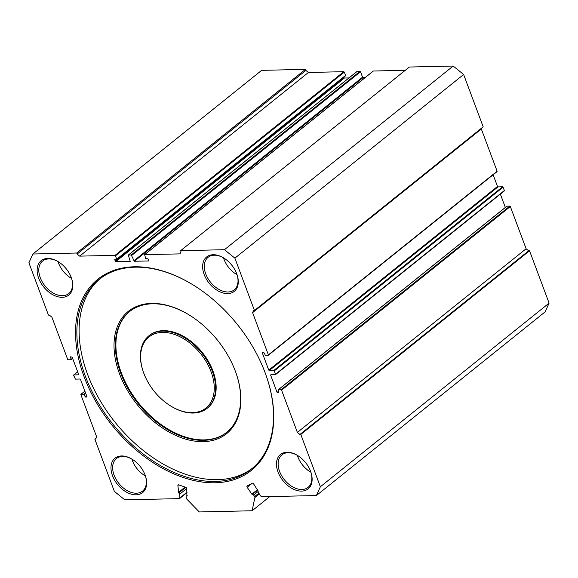<?xml version="1.0" encoding="UTF-8"?>
<svg xmlns="http://www.w3.org/2000/svg" width="578" height="578" viewBox="0 0 578 578"><rect width="100%" height="100%" fill="white"/><g stroke="black" fill="none" stroke-linecap="round" stroke-linejoin="round"><path stroke-width="0.87" d="M84.135 376.805A122.565 80.407 51.2 0 1 96.324 280.518A122.565 80.407 51.2 0 1 191.202 283.769A122.565 80.407 51.2 0 1 265.129 372.745A122.565 80.407 51.2 0 1 267.065 378.258A122.565 80.407 51.2 0 1 212.69 482.796A122.565 80.407 51.2 0 1 84.135 376.805M191.419 283.899A121.611 79.786 -128.8 0 0 99.055 279.499A121.611 79.786 -128.8 0 0 85.4 376.343A121.611 79.786 -128.8 0 0 251.329 469.155A121.611 79.786 -128.8 0 0 266.985 378.019M119.516 373.822A78.449 51.471 51.2 0 1 127.312 312.192A78.449 51.471 51.2 0 1 188.045 314.273A78.449 51.471 51.2 0 1 235.362 371.22A78.449 51.471 51.2 0 1 236.604 374.754A78.449 51.471 51.2 0 1 201.801 441.664A78.449 51.471 51.2 0 1 119.516 373.822M188.262 314.403A77.495 50.842 -128.8 0 0 129.479 311.643A77.495 50.842 -128.8 0 0 120.78 373.359A77.495 50.842 -128.8 0 0 226.518 432.503A77.495 50.842 -128.8 0 0 236.525 374.508M143.814 373.28A45.546 29.883 -128.8 0 0 171.276 406.341A45.546 29.883 -128.8 0 0 206.541 407.548A45.546 29.883 -128.8 0 0 211.064 371.77A45.546 29.883 -128.8 0 0 163.292 332.386A45.546 29.883 -128.8 0 0 143.091 371.228A45.546 29.883 -128.8 0 0 143.814 373.28M143.091 371.228L142.932 370.751A46.5 30.504 51.2 0 1 148.886 335.818A46.5 30.504 51.2 0 1 212.328 371.3A46.5 30.504 51.2 0 1 207.112 408.328A46.5 30.504 51.2 0 1 171.709 406.601L171.276 406.341M207.112 408.328L207.675 407.88A46.5 30.504 -128.8 0 0 212.892 370.852A46.5 30.504 -128.8 0 0 149.449 335.363L148.886 335.818M129.761 311.419A77.495 50.842 -128.8 0 0 121.344 372.904A77.495 50.842 -128.8 0 0 226.8 432.279M100.189 278.61A121.611 79.786 -128.8 0 0 87.646 374.537A121.611 79.786 -128.8 0 0 252.441 468.238M252.319 483.172L247.174 487.305A1.192 0.78 51.2 0 1 246.987 486.943A1.192 0.78 51.2 0 1 247.117 485.997A1.192 0.78 51.2 0 1 247.196 485.946L252.181 483.222A1.192 0.78 51.2 0 1 253.547 483.829L258.272 491.221A1.192 0.78 -128.8 0 0 258.344 492.514L260.794 496.097A1.192 0.78 -128.8 0 0 261.877 496.769L316.368 495.548L320.364 486.77L549.1 303.118L545.105 311.896L316.368 495.548M180.611 250.693L409.347 67.034L453.188 66.051L463.628 74.504L234.892 258.156L224.452 249.703L180.611 250.693L181.001 251.741L180.025 253.879L144.637 254.674L145.699 258.467L147.975 258.836L148.756 260.938L134.32 261.263L131.257 254.977L128.302 255.086L130.238 261.314L115.658 261.682L114.733 259.63L116.633 259.544L116.828 259.117L115.065 255.339L79.677 256.133L77.127 254.074L305.863 70.422L305.473 69.367L261.632 70.357L32.895 254.009L28.9 262.788L48.458 315.104L49.34 315.082L51.89 317.149L67.677 359.379L68.19 359.791L71.145 359.682L70.465 356.821L72.178 357.161L78.615 374.392L78.42 374.819L73.847 374.92L73.652 375.346L75.415 379.125L79.995 379.024L80.501 379.435L86.946 396.66L86.751 397.093L85.183 396.703L83.889 394.189L81.072 394.254L80.877 394.68L96.671 436.917L95.695 439.056L94.814 439.078L114.372 491.394L124.812 499.847L179.303 498.626A1.192 0.78 -128.8 0 0 179.657 498.503A1.192 0.78 -128.8 0 0 179.866 497.911L179.621 494.284A1.192 0.78 -128.8 0 0 179.541 493.923A1.192 0.78 -128.8 0 0 178.732 493.005L177.894 485.527A1.192 0.78 51.2 0 1 178.111 484.935A1.192 0.78 51.2 0 1 178.79 484.87L185.711 487.326A1.192 0.78 51.2 0 1 186.745 488.663L186.918 495.91A1.192 0.78 -128.8 0 0 186.376 496.011A1.192 0.78 -128.8 0 0 186.159 496.603L186.261 498.084A1.192 0.78 -128.8 0 0 186.73 499.045L199.287 511.949L252.102 510.764L254.884 497.514A1.192 0.78 -128.8 0 0 254.631 496.553L258.807 493.2M204.171 274.528A22.058 14.472 51.2 0 1 206.36 257.203A22.058 14.472 51.2 0 1 223.44 257.788A22.058 14.472 51.2 0 1 236.742 273.799A22.058 14.472 51.2 0 1 237.088 274.788A22.058 14.472 51.2 0 1 227.306 293.602A22.058 14.472 51.2 0 1 204.171 274.528M223.715 257.947A20.866 13.691 -128.8 0 0 208.094 257.326A20.866 13.691 -128.8 0 0 205.754 273.943A20.866 13.691 -128.8 0 0 234.22 289.867A20.866 13.691 -128.8 0 0 236.987 274.485M112.522 475.759A22.058 14.472 51.2 0 1 114.711 458.426A22.058 14.472 51.2 0 1 131.791 459.011A22.058 14.472 51.2 0 1 145.092 475.029A22.058 14.472 51.2 0 1 145.439 476.019A22.058 14.472 51.2 0 1 135.657 494.833A22.058 14.472 51.2 0 1 112.522 475.759M132.066 459.178A20.866 13.691 -128.8 0 0 116.445 458.556A20.866 13.691 -128.8 0 0 114.104 475.174A20.866 13.691 -128.8 0 0 142.571 491.098A20.866 13.691 -128.8 0 0 145.338 475.716M38.675 278.242A22.058 14.472 51.2 0 1 40.865 260.916A22.058 14.472 51.2 0 1 57.945 261.502A22.058 14.472 51.2 0 1 71.246 277.512A22.058 14.472 51.2 0 1 71.593 278.502A22.058 14.472 51.2 0 1 61.81 297.316A22.058 14.472 51.2 0 1 38.675 278.242M58.219 261.668A20.866 13.691 -128.8 0 0 42.599 261.046A20.866 13.691 -128.8 0 0 40.258 277.664A20.866 13.691 -128.8 0 0 68.724 293.588A20.866 13.691 -128.8 0 0 71.491 278.199M278.018 472.038A22.058 14.472 51.2 0 1 280.207 454.713A22.058 14.472 51.2 0 1 297.287 455.298A22.058 14.472 51.2 0 1 310.588 471.308A22.058 14.472 51.2 0 1 310.935 472.298A22.058 14.472 51.2 0 1 301.152 491.112A22.058 14.472 51.2 0 1 278.018 472.038M297.562 455.464A20.866 13.691 -128.8 0 0 281.941 454.843A20.866 13.691 -128.8 0 0 279.6 471.46A20.866 13.691 -128.8 0 0 308.067 487.384A20.866 13.691 -128.8 0 0 310.834 471.995M71.571 278.444A20.866 13.691 51.2 0 1 58.501 263.012A20.866 13.691 51.2 0 1 58.002 261.545M310.906 472.24A20.866 13.691 51.2 0 1 297.843 456.808A20.866 13.691 51.2 0 1 297.338 455.341M237.059 274.723A20.866 13.691 51.2 0 1 223.997 259.298A20.866 13.691 51.2 0 1 223.491 257.824M145.418 475.954A20.866 13.691 51.2 0 1 132.348 460.529A20.866 13.691 51.2 0 1 131.849 459.055M305.863 70.422L308.414 72.481L79.677 256.133M115.065 255.339L343.802 71.686L308.414 72.481M343.802 71.686L344.307 72.098L115.571 255.751M116.828 259.117L345.565 75.458L344.307 72.098M345.565 75.458L345.369 75.891M115.152 261.27L343.888 77.618L343.751 77.257M343.888 77.618L344.394 78.03L115.658 261.682M348.953 77.929L344.394 78.03M356.958 71.564L128.446 255.043M131.257 254.977L360 71.325L357.182 71.383M360 71.325L360.506 71.737L131.77 255.389M133.814 260.851L362.55 77.199L360.506 71.737M362.55 77.199L363.056 77.611L134.32 261.263M365.151 77.568L363.056 77.611M373.157 71.195L144.637 254.674M405.279 70.306L373.381 71.022M463.628 74.504L483.186 126.828L254.45 310.48L253.569 310.502L252.593 312.64L268.387 354.87L497.123 171.218L481.33 128.988L252.593 312.64M481.814 127.926L481.33 128.988M497.123 171.218L496.928 171.644M320.364 486.77L300.798 434.446L299.917 434.468L297.374 432.409L281.587 390.172L281.074 389.76L278.119 389.875L278.791 392.737L277.086 392.39L270.649 375.165L270.844 374.732L275.562 374.587L274.355 370.845L268.763 370.122L497.499 186.47L493.121 174.766M497.499 186.47L498.005 186.882L269.269 370.534M273.849 370.433L502.585 186.773L498.005 186.882M502.585 186.773L503.091 187.185L274.355 370.845M275.612 374.204L504.348 190.552L503.091 187.185M504.348 190.552L504.153 190.978M505.338 207.437L500.353 194.1M506.776 206.346L278.256 389.825M281.074 389.76L509.81 206.108L506.993 206.173M509.81 206.108L510.323 206.519L281.587 390.172M297.374 432.409L526.11 248.757L510.323 206.519M526.11 248.757L528.66 250.816L299.917 434.468M300.798 434.446L529.542 250.794L528.66 250.816M529.542 250.794L549.1 303.118M268.763 370.122L262.318 352.891L263.568 352.436L264.081 352.847L265.374 355.362L268.192 355.304L268.387 354.87M234.892 258.156L254.45 310.48M77.127 254.074L76.737 253.019L305.473 69.367M32.895 254.009L76.737 253.019M258.106 491.495L253.634 495.086L254.631 496.553M253.634 495.086A1.192 0.78 -128.8 0 0 252.376 494.443L251.871 494.183L257.521 489.645M247.174 487.305L251.871 494.183M252.102 510.764L269.753 496.596M94.814 439.078L96.186 437.972M224.452 249.703L453.188 66.051M185.776 487.348L178.732 493.005M259.327 493.952L254.884 497.514M115.224 259.573L114.675 260.013M83.889 394.189L85.53 392.874M84.894 391.183L81.072 394.254M85.183 396.703L86.548 395.605M85.761 393.502L84.395 394.601M86.787 396.241L85.696 397.115M77.669 371.849L73.847 374.92M71.202 359.299L72.568 358.208M70.957 356.763L70.415 357.197M262.86 352.457L262.318 352.891M277.086 392.39L278.452 391.299M271.19 374.725L270.649 375.165M278.69 391.927L277.599 392.809M178.371 492.499L185.09 487.102M178.732 484.855L177.894 485.527M186.73 488.576L179.621 494.284M179.866 497.911L186.983 492.203M257.817 490.072L252.376 494.443M144.5 254.725L373.236 71.072M128.302 255.086L357.038 71.434M116.778 259.493L345.514 75.841M71.145 359.682L72.662 358.461M77.647 371.799L73.702 374.97M84.879 391.133L80.927 394.297M278.119 389.875L506.855 206.216M504.298 190.928L275.562 374.587M497.073 171.601L268.329 355.253M187.012 492.593L179.657 498.503M186.376 496.011L187.2 495.353"/></g></svg>
